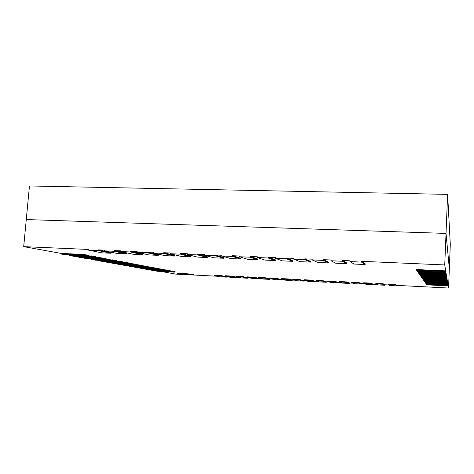 <?xml version="1.0" encoding="UTF-8"?>
<svg xmlns="http://www.w3.org/2000/svg" width="474" height="474" viewBox="0 0 474 474"><rect width="100%" height="100%" fill="white"/><g stroke="black" fill="none" stroke-linecap="round" stroke-linejoin="round"><path stroke-width="0.71" d="M365.14 264.545L361.461 262.081L349.942 261.577L354.06 264.054L365.14 264.545L365.176 263.805L361.502 261.31L444.742 264.93L445.72 270.873L416.646 269.558L416.61 270.263L417.144 271.015L445.815 272.331L445.72 270.873M346.719 263.728L342.311 261.245L330.941 260.747L335.776 263.242L346.719 263.728L346.755 262.993L342.352 260.481L349.984 260.813L349.942 261.577M328.523 262.916L323.41 260.416L312.182 259.93L317.716 262.436L328.523 262.916L328.565 262.187L323.452 259.657L330.982 259.989L330.941 260.747M310.559 262.116L304.752 259.604L293.667 259.118L299.882 261.642L310.559 262.116L310.6 261.393L304.794 258.851L312.23 259.171L312.182 259.93M292.814 261.328L286.332 258.798L275.388 258.318L282.267 260.86L292.814 261.328L292.855 260.605L286.373 258.052L293.714 258.366L293.667 259.118M275.281 260.546L268.142 258.004L257.341 257.53L264.865 260.084L275.281 260.546L275.323 259.829L268.189 257.258L275.435 257.572L275.388 258.318M257.963 259.776L250.183 257.216L239.518 256.754L247.671 259.319L257.963 259.776L258.01 259.065L250.231 256.481L257.388 256.789L257.341 257.53M240.851 259.017L232.45 256.446L221.915 255.984L230.69 258.561L240.851 259.017L240.899 258.306L232.503 255.711L239.566 256.013L239.518 256.754M223.953 258.265L214.941 255.676L204.537 255.225L213.904 257.815L223.953 258.265L224.001 257.56L214.989 254.947L221.968 255.249L221.915 255.984M207.251 257.518L197.646 254.923L187.366 254.473L197.32 257.08L207.251 257.518L207.298 256.825L197.694 254.194L204.59 254.497L204.537 255.225M190.744 256.789L180.558 254.177L170.409 253.732L180.932 256.351L190.744 256.789L190.797 256.09L180.612 253.454L187.42 253.75L187.366 254.473M174.432 256.061L163.684 253.436L153.659 252.998L164.739 255.628L174.432 256.061L174.485 255.373L163.743 252.719L170.468 253.015L170.409 253.732M158.31 255.344L147.017 252.707L137.11 252.275L148.729 254.917L158.31 255.344L158.363 254.657L147.076 251.996L153.718 252.287L153.659 252.998M142.384 254.633L130.551 251.99L120.763 251.564L132.91 254.212L142.384 254.633L142.437 253.951L130.605 251.279L137.17 251.57L137.11 252.275M126.635 253.934L114.281 251.279L104.612 250.859L117.274 253.519L126.635 253.934L126.688 253.258L114.341 250.574L120.823 250.859L120.763 251.564M111.064 253.24L98.207 250.574L88.65 250.159L101.809 252.832L111.064 253.24L111.123 252.571L98.266 249.875L104.671 250.154L104.612 250.859M88.389 255.936L83.785 255.071L61.223 254.046L66.064 254.911L88.389 255.936L88.442 255.314L83.845 254.449L61.276 253.424L23.7 246.64L88.709 249.46L88.65 250.159M95.813 257.323L91.393 256.499L69.222 255.474L73.873 256.31L95.813 257.323L95.861 256.718L88.407 255.747M102.935 258.656L98.693 257.862L76.907 256.855L81.374 257.649L102.935 258.656L102.988 258.063L95.825 257.127M109.784 259.936L105.708 259.177L84.289 258.176L88.585 258.94L109.784 259.936L109.832 259.355L102.953 258.454M116.373 261.168L112.451 260.439L91.387 259.444L95.523 260.185L116.373 261.168L116.42 260.599L109.802 259.734M122.713 262.359L118.938 261.648L98.225 260.67L102.2 261.381L122.713 262.359L122.754 261.796L116.391 260.961M128.815 263.503L125.183 262.821L104.801 261.844L108.635 262.531L128.815 263.503L128.863 262.952L122.73 262.146M134.705 264.599L131.197 263.947L111.147 262.981L114.838 263.645L134.705 264.599L134.746 264.059L128.833 263.283M140.381 265.665L136.998 265.031L117.262 264.077L120.829 264.711L140.381 265.665L140.423 265.132L134.723 264.379M145.856 266.69L142.597 266.08L123.163 265.132L126.605 265.748L145.856 266.69L145.897 266.169L140.399 265.44M151.147 267.68L147.995 267.087L128.863 266.151L132.187 266.749L151.147 267.68L151.188 267.164L145.874 266.465M156.26 268.634L153.215 268.065L134.367 267.135L137.584 267.715L156.26 268.634L156.302 268.13L151.165 267.454M161.207 269.558L158.257 269.007L139.688 268.088L142.798 268.645L161.207 269.558L161.243 269.066L156.278 268.408M165.989 270.453L163.139 269.919L144.837 269.013L147.847 269.552L165.989 270.453L166.024 269.967L161.225 269.333M170.616 271.324L167.855 270.802L149.82 269.902L152.735 270.423L170.616 271.324L170.652 270.838L166.007 270.227M175.096 272.159L172.423 271.661L154.648 270.767L157.469 271.27L175.096 272.159L175.131 271.685L170.634 271.092M216.997 276.218L175.866 274.12L161.124 271.454M220.801 275.524L214.236 275.193L214.207 275.649L219.954 276.816L226.371 277.148L226.4 276.697L220.801 275.524L220.766 275.987L214.207 275.649M227.834 276.769L226.4 276.697M231.804 276.081L225.191 275.744L225.156 276.206L230.666 277.367L237.136 277.699L237.166 277.249L231.804 276.081L231.774 276.543L225.156 276.206M238.754 277.326L237.166 277.249M242.895 276.644L236.23 276.306L236.2 276.769L241.462 277.918L247.979 278.25L248.009 277.8L242.895 276.644L242.866 277.106L236.2 276.769M249.762 277.888L248.009 277.8M254.076 277.213L247.357 276.869L247.327 277.337L252.346 278.475L258.911 278.813L258.94 278.357L254.076 277.213L254.046 277.675L247.327 277.337M260.86 278.457L258.94 278.357M265.351 277.782L258.573 277.438L258.543 277.906L263.307 279.038L269.925 279.376L269.955 278.919L265.351 277.782L265.316 278.25L258.543 277.906M272.04 279.026L269.955 278.919M276.709 278.357L269.884 278.013L269.854 278.481L274.357 279.601L281.029 279.944L281.052 279.482L276.709 278.357L276.68 278.831L269.854 278.481M283.31 279.601L281.052 279.482M288.156 278.937L281.278 278.588L281.248 279.062L285.49 280.17L292.215 280.513L292.245 280.057L288.156 278.937L288.133 279.411L281.248 279.062M294.668 280.181L292.245 280.057M299.704 279.524L292.766 279.174L292.736 279.642L296.712 280.744L303.49 281.094L303.514 280.632L299.704 279.524L299.675 279.998L292.736 279.642M306.115 280.762L303.514 280.632M311.335 280.116L304.344 279.761L304.32 280.235L308.023 281.325L314.854 281.675L314.878 281.212L311.335 280.116L311.311 280.59L304.32 280.235M317.657 281.355L314.878 281.212M323.067 280.709L316.016 280.353L315.992 280.827L319.423 281.906L326.308 282.261L326.331 281.793L323.067 280.709L323.043 281.189L315.992 280.827M329.294 281.947L326.331 281.793M334.893 281.307L327.789 280.946L327.759 281.426L330.917 282.498L337.849 282.854L337.879 282.386L334.893 281.307L334.869 281.787L327.759 281.426M341.019 282.545L337.879 282.386M346.82 281.912L339.651 281.55L339.627 282.03L342.495 283.091L349.492 283.446L349.516 282.978L346.82 281.912L346.79 282.391L339.627 282.03M352.84 283.15L349.516 282.978M358.836 282.522L351.613 282.154L351.589 282.64L354.173 283.689L361.218 284.044L361.241 283.576L358.836 282.522L358.812 283.008L351.589 282.64M364.761 283.754L361.241 283.576M370.958 283.138L363.676 282.765L363.647 283.251L365.94 284.287L373.044 284.655L373.068 284.181L370.958 283.138L370.935 283.624L363.647 283.251M376.777 284.37L373.068 284.181M383.176 283.754L375.835 283.381L375.811 283.873L377.802 284.898L384.965 285.265L384.989 284.785L383.176 283.754L383.152 284.246L375.811 283.873M388.893 284.987L384.989 284.785M395.5 284.382L388.093 284.003L388.07 284.495L389.758 285.508L396.981 285.875L397.005 285.401L395.5 284.382L395.476 284.868L388.07 284.495M448.09 285.899L448.025 285.49L426.523 284.412L426.813 284.827L448.09 285.899L448.114 285.378L448.552 288.032L397.005 285.401M447.977 285.218L447.906 284.797L426.025 283.701L426.327 284.133L447.989 284.963M447.859 284.513L447.788 284.074L425.51 282.966L425.824 283.411L447.871 284.258M447.734 283.778L447.663 283.328L424.977 282.208L425.296 282.664L447.734 283.778L447.758 283.233L447.746 283.529M447.61 283.019L447.533 282.551L424.426 281.414L424.757 281.894L447.61 283.019L447.634 282.463L447.622 282.771M447.48 282.231L447.397 281.746L423.851 280.596L424.194 281.088L447.48 282.231L447.503 281.663L447.486 281.983M447.338 281.414L447.255 280.91L423.252 279.743L423.614 280.258L447.338 281.414L447.361 280.833L447.349 281.165M447.195 280.567L447.112 280.039L422.63 278.854L423.004 279.393L447.195 280.567L447.219 279.974L447.207 280.318M447.047 279.684L446.958 279.133L421.984 277.936L422.375 278.493L447.047 279.684L447.077 279.079L447.059 279.435M446.893 278.759L446.798 278.191L421.315 276.976L421.718 277.557L446.893 278.759L446.923 278.143L446.905 278.522M446.733 277.805L446.632 277.207L420.61 275.975L421.036 276.579L446.733 277.805L446.757 277.172L446.745 277.563M446.567 276.804L446.461 276.182L419.881 274.926L420.325 275.56L446.567 276.804L446.591 276.158L446.573 276.567M446.389 275.761L446.283 275.11L419.117 273.842L419.579 274.499L446.389 275.761L446.419 275.104L446.401 275.524M446.206 274.665L446.093 273.99L418.323 272.698L418.803 273.391L446.206 274.665L446.235 273.996L446.218 274.44M446.016 273.528L445.898 272.817L417.487 271.507L417.991 272.23L446.016 273.528L446.046 272.84L446.028 273.302M181.364 273.22L177.543 273.587L177.507 274.037L193.416 274.849L193.451 274.399L181.364 273.22L181.329 273.682L177.507 274.037M23.7 246.64L26.271 219.557L446.028 233.415L449.328 268.657L450.3 244.578L447.622 194.376L29.459 185.968L26.271 219.557L446.028 233.415L444.742 264.93M98.207 250.574L98.266 249.875M114.281 251.279L114.341 250.574M130.551 251.99L130.605 251.279M147.017 252.707L147.076 251.996M163.684 253.436L163.743 252.719M180.558 254.177L180.612 253.454M197.646 254.923L197.694 254.194M214.941 255.676L214.989 254.947M232.45 256.446L232.503 255.711M250.183 257.216L250.231 256.481M268.142 258.004L268.189 257.258M286.332 258.798L286.373 258.052M304.752 259.604L304.794 258.851M323.41 260.416L323.452 259.657M342.311 261.245L342.352 260.481M361.461 262.081L361.502 261.31M445.898 272.817L445.927 272.117M446.093 273.99L446.123 273.308M446.283 275.11L446.307 274.446M446.461 276.182L446.49 275.53M446.632 277.207L446.662 276.573M446.798 278.191L446.822 277.568M446.958 279.133L446.982 278.522M447.112 280.039L447.136 279.441M447.255 280.91L447.278 280.324M447.397 281.746L447.42 281.171M447.533 282.551L447.551 281.989M447.663 283.328L447.681 282.771M447.788 284.074L447.806 283.529M447.906 284.797L447.93 284.258M448.025 285.49L448.043 284.963M447.622 194.376L446.028 233.415L449.328 268.657L448.552 288.032M123.163 265.132L123.187 264.83M117.262 264.077L117.285 263.757M111.147 262.981L111.171 262.655M104.801 261.844L104.831 261.506M98.225 260.67L98.254 260.315M91.387 259.444L91.423 259.077M84.289 258.176L84.325 257.791M76.907 256.855L76.942 256.452M69.222 255.474L69.263 255.059M61.223 254.046L61.276 253.424M445.69 271.59L416.61 270.263M417.487 271.507L417.505 271.033M418.323 272.698L418.341 272.248M419.117 273.842L419.135 273.403M419.881 274.926L419.899 274.511M420.61 275.975L420.628 275.572M421.315 276.976L421.327 276.591M421.984 277.936L422.002 277.568M422.63 278.854L422.648 278.505M423.252 279.743L423.264 279.405M423.851 280.596L423.863 280.27M424.426 281.414L424.437 281.1M424.977 282.208L424.988 281.906M396.981 285.875L395.476 284.868M384.965 285.265L383.152 284.246M373.044 284.655L370.935 283.624M361.218 284.044L358.812 283.008M349.492 283.446L346.79 282.391M337.849 282.854L334.869 281.787M326.308 282.261L323.043 281.189M314.854 281.675L311.311 280.59M303.49 281.094L299.675 279.998M292.215 280.513L288.133 279.411M281.029 279.944L276.68 278.831M269.925 279.376L265.316 278.25M258.911 278.813L254.046 277.675M247.979 278.25L242.866 277.106M237.136 277.699L231.774 276.543M226.371 277.148L220.766 275.987M172.423 271.661L172.465 271.181M167.855 270.802L167.891 270.322M163.139 269.919L163.174 269.428M158.257 269.007L158.298 268.509M153.215 268.065L153.256 267.555M147.995 267.087L148.036 266.572M142.597 266.08L142.638 265.553M136.998 265.031L137.039 264.492M131.197 263.947L131.239 263.396M125.183 262.821L125.225 262.264M118.938 261.648L118.98 261.085M112.451 260.439L112.498 259.859M105.708 259.177L105.755 258.585M98.693 257.862L98.746 257.264M91.393 256.499L91.446 255.883M83.785 255.071L83.845 254.449M193.416 274.849L181.329 273.682"/></g></svg>
